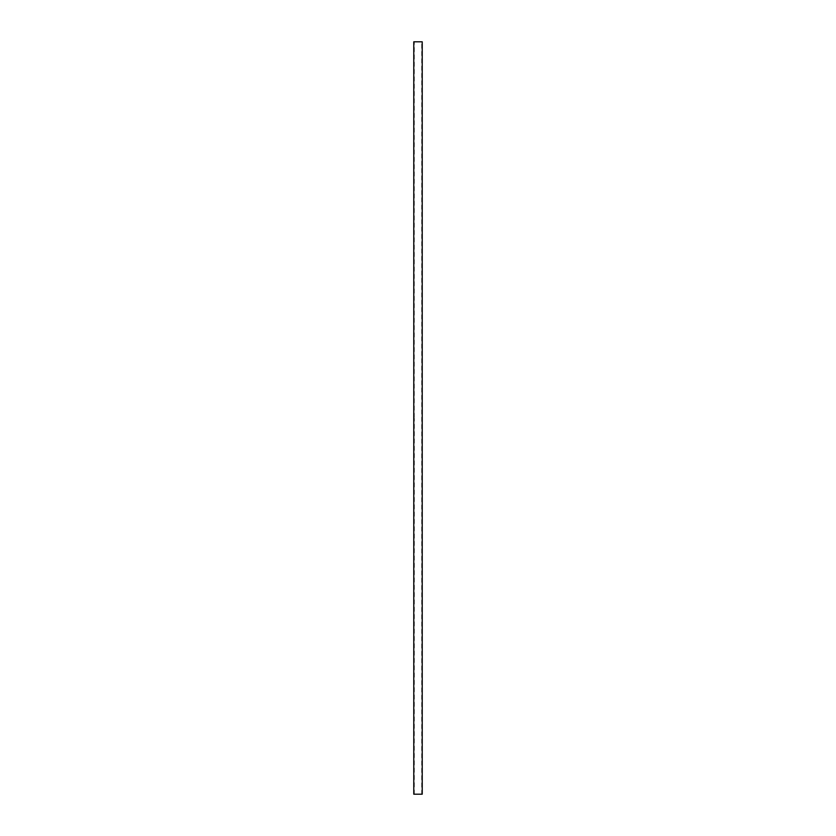 <?xml version="1.0" encoding="UTF-8"?>
<svg xmlns="http://www.w3.org/2000/svg" width="836" height="836" viewBox="0 0 836 836"><rect width="100%" height="100%" fill="white"/><g stroke="black" fill="none" stroke-linecap="round" stroke-linejoin="round"><path stroke-width="0.63" stroke-dasharray="4.18 3.13" d="M421.72 794.2L414.28 794.2L421.72 794.2L421.72 41.8L414.28 41.8L421.72 41.8M414.248 417.477L414.28 41.8M413.778 794.2L422.222 794.2M413.778 41.8L422.222 41.8M414.28 794.2L414.322 418.355"/><path stroke-width="1.25" d="M422.222 794.2L413.778 794.2L413.778 41.8L422.222 41.8L422.222 794.2"/></g></svg>
